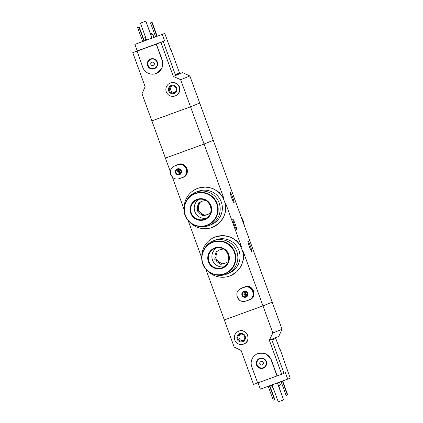 <?xml version="1.0" encoding="UTF-8"?>
<svg xmlns="http://www.w3.org/2000/svg" width="423" height="423" viewBox="0 0 423 423"><rect width="100%" height="100%" fill="white"/><g stroke="black" fill="none" stroke-linecap="round" stroke-linejoin="round"><path stroke-width="0.63" d="M184.142 207.46A20.838 20.743 68 0 1 223.307 198.361L225.136 203.384L225.607 203.199L241.448 246.725L236.795 240.835L230.387 236.991L223.021 235.579L215.593 236.811M225.136 203.384A20.838 20.743 68 0 1 190.292 222.657M212.817 227.177L219.051 223.244L223.566 217.454L225.856 210.517L225.607 203.199M223.307 198.361L223.778 198.17L219.114 192.275L212.706 188.436L205.335 187.029L197.911 188.261M201.813 256.015A20.838 20.743 68 0 1 240.978 246.916L242.807 251.939L243.278 251.748L262.979 305.882L272.179 302.159L199.719 103.09L190.524 106.813L151.862 120.872L141.996 93.763L145.131 86.673L132.759 52.685L137.078 51.12L142.8 67.373A10.332 10.284 -112 0 0 156.341 73.438A10.332 10.284 -112 0 0 162.131 60.346L156.24 44.161L136.909 51.188M242.807 251.939A20.838 20.743 68 0 1 207.963 271.206M230.477 275.738L236.706 271.815L241.226 266.035L243.526 259.109L243.278 251.748M240.978 246.916L241.448 246.725M251.759 251.468L251.759 251.468A5.599 0.545 -110 0 1 249.332 246.398A5.599 0.545 -110 0 1 247.931 240.946A5.599 0.545 -110 0 1 250.353 246.012A5.599 0.545 -110 0 1 251.759 251.468M234.088 202.913A5.599 0.545 -110 0 1 234.083 202.918A5.599 0.545 -110 0 1 231.661 197.842A5.599 0.545 -110 0 1 230.26 192.396A5.599 0.545 -110 0 1 232.682 197.462A5.599 0.545 -110 0 1 234.088 202.913M223.778 198.17L204.071 144.037L213.271 140.314L204.071 144.037L190.524 106.813L151.862 120.872L165.409 158.096L204.071 144.037L165.409 158.096L170.279 171.474M172.388 177.263L184.026 209.248M183.085 177.343L183.254 177.274C191.497 174.429 185.967 160.803 178.088 164.499L177.914 164.568A6.89 6.858 68 0 1 186.855 168.38A6.89 6.858 68 0 1 183.032 177.364M205.816 269.107L224.317 319.941L262.979 305.882L272.846 332.991L282.046 329.268L272.179 302.159L262.979 305.882L224.317 319.941L234.183 347.05L241.147 350.482L253.52 384.47L276.996 375.941L271.106 359.756A10.332 10.284 -112 0 0 257.565 353.697A10.332 10.284 -112 0 0 251.775 366.789L257.665 382.974M249.538 299.791L249.718 299.717C258.3 296.798 252.721 283.072 244.536 286.947L244.372 287.016A6.89 6.858 68 0 1 253.314 290.828A6.89 6.858 68 0 1 249.485 299.812M188.145 220.552L201.702 257.797M236.69 229.715A5.599 0.545 -110 0 1 236.684 229.715A5.599 0.545 -110 0 1 234.257 224.645A5.599 0.545 -110 0 1 232.862 219.193A5.599 0.545 -110 0 1 235.283 224.259A5.599 0.545 -110 0 1 236.69 229.715M242.543 220.737A17.914 17.824 68 0 1 242.839 221.557M241.443 217.718A17.052 16.968 68 0 1 243.907 224.491M279.693 349.192L280.01 349.081L290.241 378.178L260.362 389.144L258.062 382.826M271.92 340.097L275.807 338.522L279.698 349.208L280.01 349.081M283.997 373.276L285.393 372.711L287.746 379.188M243.923 343.973C252.171 341.128 246.641 327.508 238.762 331.198L238.588 331.267A6.89 6.858 68 0 1 247.529 335.085A6.89 6.858 68 0 1 243.759 344.042A6.89 6.858 68 0 1 234.728 339.997A6.89 6.858 68 0 1 238.588 331.267M272.846 332.991L269.34 340.229L281.707 374.218L276.996 375.941M257.565 353.697L265.734 353.792L271.28 359.687L277.171 375.873M269.34 340.229L271.629 339.304L284.002 373.292L281.707 374.218M271.629 339.304L278.725 336.433L282.046 329.268M279.159 387.394L280.142 387.024L279.555 385.416M271.392 385.131L272.433 387.997L273.126 387.754M278.572 385.776L280.523 385.052L279.481 382.191M282.368 381.144L287.418 395.019L286.128 395.484L281.078 381.609M287.418 395.019L287.73 394.892L282.68 381.028M269.477 385.829L274.527 399.703L273.242 400.169L268.187 386.294M274.527 399.703L274.839 399.576L269.795 385.713M237.144 339.119A4.304 4.283 68 0 1 241.914 333.419A4.304 4.283 68 0 1 244.462 340.425A4.304 4.283 68 0 1 237.144 339.119M237.911 338.839A3.558 3.543 68 0 1 239.904 334.329A3.558 3.543 68 0 1 244.526 336.301A3.558 3.543 68 0 1 242.575 340.927A3.558 3.543 68 0 1 237.911 338.839M243.214 340.589A3.558 3.543 68 0 1 240.602 334.128M277.398 382.947L283.574 399.915L278.26 401.85L272.084 384.882M283.574 399.915L277.525 382.9M256.56 365.049A5.219 5.198 68 0 1 262.339 358.138A5.219 5.198 68 0 1 265.427 366.635A5.219 5.198 68 0 1 256.56 365.049M260.795 361.676L261.012 361.586A1.724 1.713 68 0 1 263.249 362.543A1.724 1.713 68 0 1 262.308 364.779L262.086 364.869A1.724 1.713 68 0 1 259.833 363.859A1.724 1.713 68 0 1 260.795 361.676A1.724 1.713 68 0 1 263.032 362.627A1.724 1.713 68 0 1 262.086 364.869M263.392 367.687A4.822 4.801 68 0 1 257.147 364.827A4.822 4.801 68 0 1 259.775 358.746M256.994 364.89A4.822 4.801 68 0 1 259.696 358.778A4.822 4.801 68 0 1 265.951 361.448A4.822 4.801 68 0 1 263.312 367.719A4.822 4.801 68 0 1 256.994 364.89M271.867 339.955L275.807 338.522M277.562 343.339A4.822 4.801 68 0 1 278.181 345.041M277.504 343.185A4.822 4.801 68 0 1 278.234 345.194M171.008 50.591L171.326 50.474L171.014 50.601L168.877 44.732A4.822 4.801 68 0 1 169.496 46.44M175.312 74.675L179.516 72.973L171.326 50.474M132.759 52.685L137.248 50.887L134.889 44.415L164.769 33.449L168.877 44.732M162.273 34.459L164.632 40.931L160.952 42.437L173.319 76.426L175.614 75.495L163.241 41.512M142.683 41.475L134.889 44.415M175.318 95.862L175.497 95.794C179.178 93.943 180.521 91.008 179.521 86.995C177.56 83.093 174.488 81.766 170.316 83.024L170.146 83.093A6.89 6.858 68 0 1 179.178 87.133A6.89 6.858 68 0 1 175.318 95.862A6.89 6.858 68 0 1 166.376 92.05A6.89 6.858 68 0 1 170.146 83.093M180.658 79.704L189.853 75.981L199.719 103.09L190.524 106.813L180.658 79.704L173.319 76.426M156.341 73.438L161.998 68.029L162.3 60.278L156.41 44.092L160.952 42.437M150.382 33.581L151.371 33.232L151.963 34.85L152.93 34.496L153.993 37.409L152.042 38.133M146.596 40.111L145.898 40.354L144.84 37.441L145.533 37.182M144.301 40.931L142.704 41.523L137.639 27.606L139.236 27.009L144.301 40.931M157.192 36.241L155.59 36.838L150.525 22.921L152.127 22.324L157.192 36.241M152.042 38.144L146.601 40.127L140.415 23.133L145.856 21.15L152.042 38.144M164.769 33.449L157.176 36.209M155.574 36.79L153.977 37.372M145.882 40.312L144.291 40.894M189.853 75.981L182.704 72.624L175.614 75.495M175.519 75.241L182.704 72.624M151.371 33.232L150.387 33.597M151.963 34.85L152.93 34.496M145.538 37.198L144.84 37.441M139.236 27.009L138.924 27.135L143.989 41.052M138.924 27.135L137.639 27.606M152.127 22.324L151.815 22.451L156.88 36.367M151.815 22.451L150.525 22.921M176.761 88.016A4.304 4.283 68 0 1 171.997 93.716A4.304 4.283 68 0 1 169.443 86.704A4.304 4.283 68 0 1 176.761 88.016M176.132 88.238A3.558 3.543 68 0 1 174.139 92.753A3.558 3.543 68 0 1 169.517 90.781A3.558 3.543 68 0 1 171.463 86.149A3.558 3.543 68 0 1 176.132 88.238M174.778 92.41A3.558 3.543 68 0 1 172.161 85.948M145.856 21.15L151.92 38.192M145.734 21.203L140.415 23.133M137.248 50.887L164.632 40.931M157.345 62.086A5.219 5.198 68 0 1 151.571 68.997A5.219 5.198 68 0 1 148.478 60.5A5.219 5.198 68 0 1 157.345 62.086M151.82 62.266L152.037 62.176A1.724 1.713 68 0 1 154.295 63.186A1.724 1.713 68 0 1 153.327 65.369L153.11 65.459A1.724 1.713 68 0 1 150.874 64.502A1.724 1.713 68 0 1 151.82 62.266A1.724 1.713 68 0 1 154.078 63.276A1.724 1.713 68 0 1 153.11 65.459M154.416 68.272A4.822 4.801 68 0 1 148.235 65.57A4.822 4.801 68 0 1 150.794 59.336M157.039 62.197A4.822 4.801 68 0 1 154.337 68.304A4.822 4.801 68 0 1 148.076 65.634A4.822 4.801 68 0 1 150.715 59.363A4.822 4.801 68 0 1 157.039 62.197M168.819 44.579A4.822 4.801 68 0 1 169.554 46.588M245.647 301.107C243.585 301.8 241.623 301.573 239.756 300.43A8.153 8.116 68 0 1 236.975 292.785C237.673 290.712 239.027 289.279 241.052 288.486L244.272 287.312C246.35 286.62 248.327 286.836 250.199 287.978A8.153 8.116 68 0 1 252.98 295.619C252.277 297.697 250.908 299.135 248.867 299.939L245.647 301.107M245.959 297.147A3.098 3.088 68 0 1 241.856 293.694A3.098 3.088 68 0 1 246.879 291.865A3.098 3.088 68 0 1 245.959 297.147M241.269 288.396L241.052 288.486A6.715 6.683 -112 0 1 241.269 288.396L244.494 287.222A6.715 6.683 -112 0 1 253.028 291.14A6.715 6.683 -112 0 1 249.311 299.764L248.867 299.939M236.975 292.785L237.118 297.062L239.756 300.43M252.98 295.619L252.901 291.32L250.199 287.978M246.72 296.089A2.586 2.57 68 0 1 244.917 291.637M246.075 291.902L245.171 292.23L244.832 294.186L246.35 295.466L247.365 295.095M245.9 291.965L245.562 293.89L247.376 295.064M242.77 287.852A6.715 6.683 68 0 1 242.791 287.841A6.715 6.683 68 0 1 243.267 287.672M242.813 287.836A6.715 6.683 68 0 1 242.828 287.825A6.715 6.683 68 0 1 243.336 287.645M249.031 299.875A6.89 6.858 68 0 1 246.286 300.875M241.596 288.28A6.89 6.858 68 0 1 244.515 287.217M242.765 287.666L244.261 287.058A6.89 6.858 68 0 1 253.203 290.876A6.89 6.858 68 0 1 249.433 299.833L247.936 300.436M246.35 295.466L247.085 295.169M244.832 294.186L245.562 293.89M179.188 178.659C177.126 179.352 175.164 179.125 173.303 177.983A8.153 8.116 68 0 1 170.522 170.337C171.215 168.264 172.573 166.831 174.593 166.038L177.819 164.864C179.891 164.172 181.869 164.394 183.741 165.53A8.153 8.116 68 0 1 186.522 173.176C185.819 175.249 184.449 176.687 182.413 177.491L179.188 178.659M179.5 174.699A3.098 3.088 68 0 1 175.402 171.246A3.098 3.088 68 0 1 180.42 169.417A3.098 3.088 68 0 1 179.5 174.699M174.815 165.948L174.593 166.038A6.715 6.683 -112 0 1 174.815 165.948L178.035 164.774A6.715 6.683 -112 0 1 186.575 168.692A6.715 6.683 -112 0 1 182.852 177.316L182.413 177.491M170.522 170.337L170.659 174.614L173.303 177.983M186.522 173.176L186.448 168.872L183.741 165.53M180.261 173.647A2.586 2.57 68 0 1 178.458 169.189M179.616 169.454L178.718 169.782L178.374 171.738L179.891 173.018L180.907 172.647M179.442 169.517L179.109 171.442L180.922 172.616M176.312 165.404A6.715 6.683 68 0 1 176.809 165.224M176.354 165.388A6.715 6.683 68 0 1 176.375 165.377A6.715 6.683 68 0 1 176.877 165.197M182.572 177.427A6.89 6.858 68 0 1 179.828 178.427M175.138 165.832A6.89 6.858 68 0 1 178.057 164.769M176.306 165.219L177.803 164.616A6.89 6.858 68 0 1 186.744 168.428A6.89 6.858 68 0 1 182.974 177.385L181.478 177.993M179.891 173.018L180.626 172.721M178.374 171.738L179.109 171.442M225.448 263.064A7.233 7.202 -112 0 1 223.587 263.381L222.482 263.83A7.233 7.202 -112 0 0 226.606 262.329L228.251 261.689M216.1 260.452A7.233 7.202 -112 0 0 219.474 263.291L220.579 262.847A7.233 7.202 -112 0 1 217.211 260.008L216.1 260.452L214.747 259.315L215.053 257.57A7.233 7.202 -112 0 1 215.809 253.229L216.914 252.78A7.233 7.202 -112 0 0 216.158 257.121L215.053 257.57M223.286 248.877L221.895 249.385A7.233 7.202 -112 0 0 217.771 250.881L218.876 250.437A7.233 7.202 -112 0 1 220.039 249.702M215.006 274.649A17.914 17.824 -112 0 0 226.739 274.088L228.912 273.21A17.914 17.824 -112 0 0 238.715 249.919A17.914 17.824 -112 0 0 215.466 240.005L213.292 240.883A17.914 17.824 -112 0 0 204.478 248.645M226.739 274.088A17.914 17.824 -112 0 0 236.536 250.797A17.914 17.824 -112 0 0 213.292 240.883M225.078 273.834L225.269 273.755A17.052 16.968 -112 0 0 234.596 251.585A17.052 16.968 -112 0 0 212.473 242.146L212.283 242.22A17.052 16.968 -112 0 0 202.839 264.111A17.052 16.968 -112 0 0 225.078 273.834A17.052 16.968 -112 0 0 234.411 251.659A17.052 16.968 -112 0 0 212.283 242.22C204.51 245.985 201.062 252.177 201.935 260.806C203.304 270.995 215.011 277.863 224.513 274.051M222.271 268.272A10.85 10.797 -112 0 0 225.491 249.782A10.85 10.797 -112 0 0 207.91 256.174A10.85 10.797 -112 0 0 222.271 268.272M223.587 263.381L221.996 263.957L220.579 262.847M217.211 260.008L215.92 258.839L216.158 257.121M216.914 252.78L217.285 251.013M228.293 261.562L228.568 259.986A7.233 7.202 -112 0 0 228.795 259.511M216.587 247.926A10.332 10.284 -112 0 0 224.206 266.739M219.474 263.291L220.827 264.433L222.482 263.83M217.771 250.881L216.111 251.484L215.809 253.229M228.23 261.742L226.606 262.329M214.747 259.315L215.92 258.839M220.827 264.433L221.996 263.957M207.778 214.514A7.233 7.202 -112 0 1 205.916 214.831L204.811 215.275A7.233 7.202 -112 0 0 208.936 213.779L210.58 213.134M198.429 211.902A7.233 7.202 -112 0 0 201.797 214.741L202.908 214.292A7.233 7.202 -112 0 1 199.534 211.452L198.429 211.902L197.076 210.76L197.382 209.015A7.233 7.202 -112 0 1 198.138 204.674L199.244 204.23A7.233 7.202 -112 0 0 198.487 208.565L197.382 209.015M205.61 200.328L204.224 200.83A7.233 7.202 -112 0 0 200.1 202.331L201.205 201.882A7.233 7.202 -112 0 1 202.363 201.147M197.33 226.099A17.914 17.824 -112 0 0 209.062 225.538L211.241 224.655A17.914 17.824 -112 0 0 221.039 201.364A17.914 17.824 -112 0 0 197.795 191.45L195.622 192.333A17.914 17.824 -112 0 0 186.802 200.09M209.062 225.538A17.914 17.824 -112 0 0 218.865 202.247A17.914 17.824 -112 0 0 195.622 192.333M207.407 225.279L207.593 225.205A17.052 16.968 -112 0 0 216.925 203.029A17.052 16.968 -112 0 0 194.797 193.591L194.612 193.671A17.052 16.968 -112 0 0 185.168 215.556A17.052 16.968 -112 0 0 207.407 225.279A17.052 16.968 -112 0 0 216.74 203.103A17.052 16.968 -112 0 0 194.612 193.671C186.839 197.43 183.392 203.622 184.264 212.251C185.634 222.445 197.34 229.314 206.842 225.496M204.595 219.722A10.85 10.797 -112 0 0 207.82 201.232A10.85 10.797 -112 0 0 190.239 207.619A10.85 10.797 -112 0 0 204.595 219.722M205.916 214.831L204.325 215.407L202.908 214.292M199.534 211.452L198.25 210.284L198.487 208.565M199.244 204.23L199.614 202.458M210.622 213.012L210.897 211.431A7.233 7.202 -112 0 0 211.125 210.955M198.916 199.37A10.332 10.284 -112 0 0 206.535 218.189M201.797 214.741L203.151 215.878L204.811 215.275M200.1 202.331L198.44 202.934L198.138 204.674M210.559 213.187L208.936 213.779M197.076 210.76L198.25 210.284M203.151 215.878L204.325 215.407M241.152 216.925A17.052 16.968 68 0 1 244.193 225.269L241.152 216.92M245.826 296.645A2.586 2.57 68 0 1 242.543 295.138A2.586 2.57 68 0 1 243.976 291.822A2.586 2.57 68 0 1 247.328 293.25A2.586 2.57 68 0 1 245.826 296.645M179.373 174.197A2.586 2.57 68 0 1 176.09 172.69A2.586 2.57 68 0 1 177.517 169.374A2.586 2.57 68 0 1 180.87 170.802A2.586 2.57 68 0 1 179.373 174.197M224.386 273.792A16.767 16.687 -112 0 0 229.366 245.224A16.767 16.687 -112 0 0 202.205 255.101A16.767 16.687 -112 0 0 224.386 273.792M222.138 267.77A10.332 10.284 -112 0 0 228.134 254.202A10.332 10.284 -112 0 0 214.725 248.481A10.332 10.284 -112 0 0 209.004 261.747A10.332 10.284 -112 0 0 222.138 267.77M206.715 225.242A16.767 16.687 -112 0 0 211.696 196.669A16.767 16.687 -112 0 0 184.534 206.546A16.767 16.687 -112 0 0 206.715 225.242M204.468 219.214A10.332 10.284 -112 0 0 210.464 205.647A10.332 10.284 -112 0 0 197.055 199.926A10.332 10.284 -112 0 0 191.333 213.192A10.332 10.284 -112 0 0 204.468 219.214M243.976 291.822C246.984 290.427 249.047 295.518 245.916 296.613M177.517 169.374C180.526 167.979 182.588 173.076 179.458 174.165M222.482 267.637C235.003 263.28 226.807 242.918 214.725 248.481M204.811 219.082C217.327 214.725 209.136 194.363 197.055 199.926"/></g></svg>
